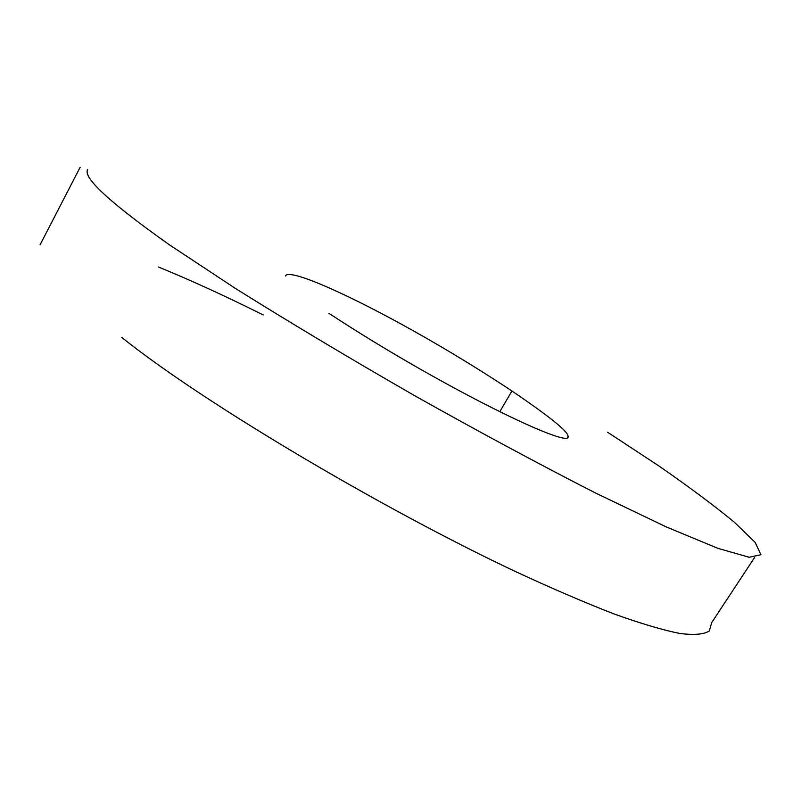 <?xml version="1.0" encoding="UTF-8"?>
<svg xmlns="http://www.w3.org/2000/svg" width="801" height="801" viewBox="0 0 801 801"><rect width="100%" height="100%" fill="white"/><g stroke="black" fill="none" stroke-linecap="round" stroke-linejoin="round"><path stroke-width="1.2" d="M499.754 411.734L511.949 390.998C405.636 320.42 290.052 264.64 285.366 275.965M328.921 313.321C443.003 388.285 573.516 450.973 568.019 436.144C567.889 431.318 549.196 416.27 511.949 390.998M87.649 169.552C82.683 177.602 110.017 202.753 169.662 244.986L235.334 288.39C289.912 322.553 349.616 358.287 414.447 395.574C479.158 431.919 539.403 464.34 595.173 492.835L666.032 526.808L717.796 548.305L749.175 557.256L760.95 554.723L755.163 542.417L734.427 522.282C714.272 505.681 688.97 486.818 658.522 465.701L607.619 432.25M158.378 266.973C190.418 280.07 225.361 296.06 263.209 314.943M711.618 622.747L709.336 630.958C704.039 634.402 694.217 635.243 679.899 633.481C662.878 630.077 641.2 623.669 614.878 614.257C585.982 603.083 553.211 589.015 516.565 572.054C384.86 510.177 203.664 403.133 121.782 337.441M567.549 437.406L568.209 436.255M80.14 167.269L40.05 244.886M754.502 557.636L711.308 623.188"/></g></svg>
